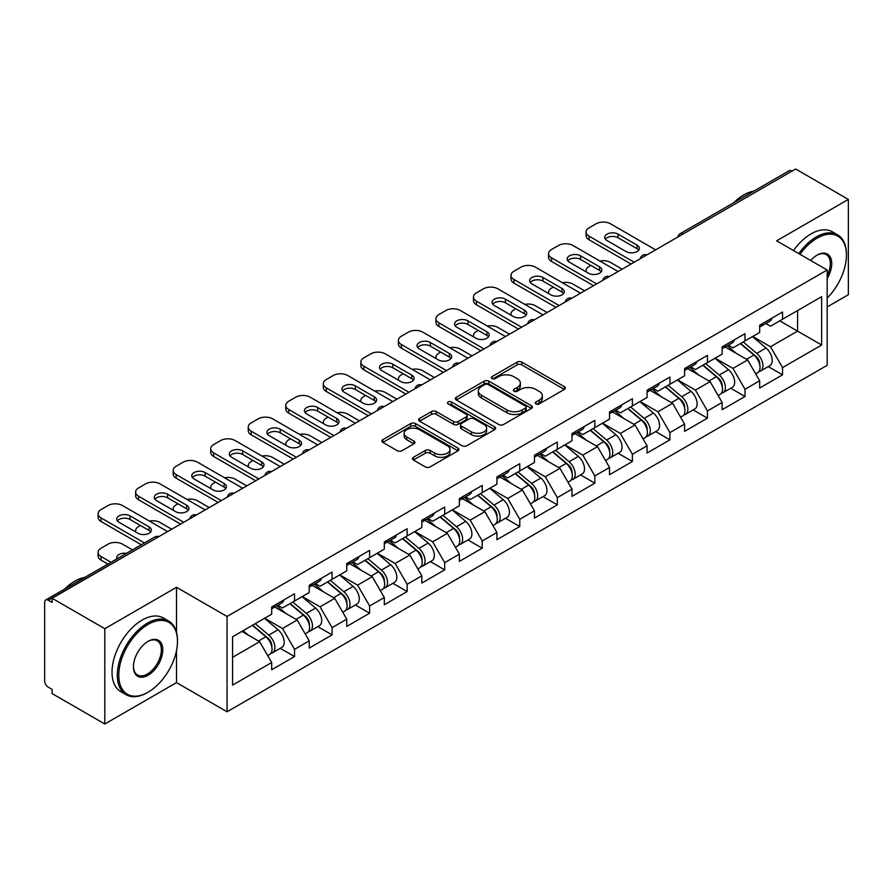 <?xml version="1.0" encoding="UTF-8"?>
<svg xmlns="http://www.w3.org/2000/svg" width="893" height="893" viewBox="0 0 893 893"><rect width="100%" height="100%" fill="white"/><g stroke="black" fill="none" stroke-linecap="round" stroke-linejoin="round"><path stroke-width="1.34" d="M535.956 403.893A2.333 1.351 0 0 0 539.272 403.893L564.365 389.404A3.338 1.931 0 0 0 565.347 388.042A3.338 1.931 0 0 0 564.365 386.669L521.847 362.123A3.338 1.931 0 0 0 517.125 362.123L492.032 376.612A2.333 1.351 0 0 0 491.34 377.572A2.333 1.351 0 0 0 492.032 378.52A2.333 1.351 0 0 0 495.336 378.52L498.584 376.645A10.694 6.173 0 0 1 513.698 376.645L517.248 378.699A10.694 6.173 0 0 1 520.373 383.064A10.694 6.173 0 0 1 517.248 387.428L514 389.303A2.333 1.351 0 0 0 513.308 390.252A2.333 1.351 0 0 0 514 391.212A2.333 1.351 0 0 0 517.304 391.212L520.552 389.337A10.694 6.173 0 0 1 535.666 389.337L539.205 391.38A10.694 6.173 0 0 1 542.341 395.744A10.694 6.173 0 0 1 539.205 400.109L535.956 401.984A2.333 1.351 0 0 0 535.275 402.933A2.333 1.351 0 0 0 535.956 403.893L535.956 401.984M413.437 457.305A3.338 1.931 0 0 0 412.454 458.678A3.338 1.931 0 0 0 413.437 460.04L425.358 466.927A3.338 1.931 0 0 0 430.091 466.927L457.964 450.831A3.338 1.931 0 0 0 458.935 449.469A3.338 1.931 0 0 0 457.964 448.107L415.446 423.561A3.338 1.931 0 0 0 410.724 423.561L382.851 439.646A3.338 1.931 0 0 0 381.869 441.019A3.338 1.931 0 0 0 382.851 442.381L397.262 450.697A3.338 1.931 0 0 0 401.984 450.697L413.906 443.81A3.338 1.931 0 0 0 414.888 442.448A3.338 1.931 0 0 0 413.906 441.086L406.761 436.956A8.93 5.157 0 0 1 404.149 433.306A8.93 5.157 0 0 1 409.664 428.54A8.93 5.157 0 0 1 419.397 429.667L447.393 445.819A8.93 5.157 0 0 1 450.005 449.469A8.93 5.157 0 0 1 444.491 454.236A8.93 5.157 0 0 1 434.757 453.119L430.091 450.429A3.338 1.931 0 0 0 425.358 450.429L413.437 457.305L413.437 460.04L425.358 453.197L425.358 450.429M176.513 587.304L104.805 628.705L52.107 598.277L795.652 169L848.35 199.418L776.642 240.82L827.175 269.999L227.045 616.471L176.513 587.304L176.513 632.344M498.819 424.51A3.338 1.931 0 0 0 503.54 424.51L531.413 408.425A3.338 1.931 0 0 0 532.395 407.063A3.338 1.931 0 0 0 531.413 405.701L488.895 381.155A3.338 1.931 0 0 0 484.173 381.155L456.301 397.24A3.338 1.931 0 0 0 455.33 398.602A3.338 1.931 0 0 0 456.301 399.964L498.819 424.51M449.09 404.395A2.333 1.351 0 0 1 451.467 404.73L494.644 429.656L466.816 445.719A3.338 1.931 0 0 1 462.094 445.719L419.576 421.172L419.576 418.449A3.338 1.931 0 0 0 418.594 419.81A3.338 1.931 0 0 0 419.576 421.172M419.576 418.449L431.509 411.561A3.338 1.931 0 0 1 436.231 411.561L453.465 421.518A3.338 1.931 0 0 0 458.198 421.518L466.113 416.942A3.338 1.931 0 0 0 467.084 415.58A3.338 1.931 0 0 0 466.113 414.218L448.152 403.859A2.333 1.351 0 0 1 447.471 402.899A2.333 1.351 0 0 1 448.911 401.649A2.333 1.351 0 0 1 451.467 401.95L494.689 426.899A3.338 1.931 0 0 1 495.66 428.26A3.338 1.931 0 0 1 494.689 429.633L494.689 426.899M104.805 628.705L104.805 724L176.513 682.609L227.045 711.777L227.045 616.471M227.045 711.777L827.175 365.304L827.175 269.999M280.268 648.318L294.545 656.556L294.545 649.334L282.512 628.493L264.708 618.213M294.545 656.556L271.684 669.75L271.684 662.528L232.582 685.11L232.582 636.754L271.684 614.183L271.684 606.961L294.545 593.756L294.545 600.989L309.224 592.505L309.224 585.283L332.084 572.089L332.084 579.311L346.763 570.839L346.763 563.617L369.624 550.412L369.624 557.645L384.303 549.162L384.303 541.939L407.152 528.745L407.152 535.967L421.831 527.495L421.831 520.273L444.692 507.068L444.692 514.29L459.37 505.818L459.37 498.595L482.231 485.401L482.231 492.623L496.91 484.151L496.91 476.929L519.771 463.724L519.771 470.946L534.449 462.474L534.449 455.251L557.31 442.057L557.31 449.279L571.989 440.807L571.989 433.585L594.85 420.38L594.85 427.602L609.528 419.13L609.528 411.907L632.389 398.713L632.389 405.935L647.068 397.463L647.068 390.23L669.929 377.036L669.929 384.258L684.607 375.786L684.607 368.563L707.457 355.369L707.457 362.591L722.136 354.119L722.136 346.886L744.996 333.692L744.996 340.914L759.675 332.442L759.675 325.219L782.536 312.014L782.536 319.248L821.638 296.666L821.638 345.011L782.536 367.592L770.503 346.752L752.699 336.471M768.259 366.576L782.536 374.814L782.536 367.592M782.536 374.814L759.675 388.009L759.675 380.786L744.996 389.259L732.963 368.418L715.159 358.138M730.72 388.243L744.996 396.492L744.996 389.259M744.996 396.492L722.136 409.686L722.136 402.464L707.457 410.936L695.435 390.096L677.62 379.815M693.18 409.92L707.457 418.158L707.457 410.936M707.457 418.158L684.607 431.352L684.607 424.13L669.929 432.603L657.895 411.773L640.08 401.493M655.652 431.587L669.929 439.836L669.929 432.603M669.929 439.836L647.068 453.03L647.068 445.808L632.389 454.28L620.356 433.44L602.552 423.159M618.112 453.264L632.389 461.502L632.389 454.28M632.389 461.502L609.528 474.708L609.528 467.474L594.85 475.958L582.816 455.117L565.012 444.837M580.573 474.931L594.85 483.18L594.85 475.958M594.85 483.18L571.989 496.374L571.989 489.152L557.31 497.624L545.277 476.784L527.473 466.503M543.033 496.608L557.31 504.846L557.31 497.624M557.31 504.846L534.449 518.052L534.449 510.818L519.771 519.302L507.737 498.461L489.933 488.181M505.494 518.275L519.771 526.524L519.771 519.302M519.771 526.524L496.91 539.718L496.91 532.496L482.231 540.968L470.198 520.128L452.394 509.847M467.954 539.952L482.231 548.19L482.231 540.968M482.231 548.19L459.37 561.396L459.37 554.162L444.692 562.646L432.659 541.805L414.854 531.525M430.415 561.619L444.692 569.868L444.692 562.646M444.692 569.868L421.831 583.062L421.831 575.84L407.152 584.312L395.13 563.472L377.315 553.191M392.875 583.296L407.152 591.534L407.152 584.312M407.152 591.534L384.303 604.74L384.303 597.517L369.624 605.99L357.591 585.149L339.775 574.869M355.347 604.974L369.624 613.212L369.624 605.99M369.624 613.212L346.763 626.406L346.763 619.184L332.084 627.656L320.051 606.816L302.247 596.535M317.808 626.64L332.084 634.878L332.084 627.656M332.084 634.878L309.224 648.084L309.224 640.861L294.545 649.334M277.857 605.242L282.512 607.932L294.545 600.989M282.512 628.493L297.19 620.021L274.731 607.05M309.224 640.861L297.19 620.021M315.396 583.575L320.051 586.255L332.084 579.311M320.051 606.816L334.73 598.343L312.271 585.384M346.763 619.184L334.73 598.343M352.936 561.898L357.591 564.588L369.624 557.645M357.591 585.149L372.269 576.677L349.81 563.706M384.303 597.517L372.269 576.677M390.475 540.232L395.13 542.911L407.152 535.967M395.13 563.472L409.809 555L387.35 542.04M421.831 575.84L409.809 555M428.015 518.554L432.659 521.244L444.692 514.29M432.659 541.805L447.337 533.333L424.878 520.362M459.37 554.162L447.337 533.333M465.554 496.888L470.198 499.567L482.231 492.623M470.198 520.128L484.877 511.656L462.418 498.685M496.91 532.496L484.877 511.656M503.094 475.21L507.737 477.9L519.771 470.946M507.737 498.461L522.416 489.989L499.957 477.018M534.449 510.818L522.416 489.989M540.622 453.544L545.277 456.223L557.31 449.279M545.277 476.784L559.956 468.312L537.497 455.341M571.989 489.152L559.956 468.312M578.162 431.866L582.816 434.556L594.85 427.602M582.816 455.117L597.495 446.634L575.036 433.674M609.528 467.474L597.495 446.634M615.701 410.2L620.356 412.879L632.389 405.935M620.356 433.44L635.035 424.968L612.576 411.997M647.068 445.808L635.035 424.968M653.241 388.522L657.895 391.212L669.929 384.258M657.895 411.773L672.574 403.29L650.115 390.33M684.607 424.13L672.574 403.29M690.78 366.844L695.435 369.535L707.457 362.591M695.435 390.096L710.114 381.624L687.655 368.653M722.136 402.464L710.114 381.624M728.32 345.178L732.963 347.868L744.996 340.914M732.963 368.418L747.642 359.946L725.183 346.986M759.675 380.786L747.642 359.946M792.046 171.076L683.033 234.011M681.504 234.904A5.101 2.947 120 0 1 682.799 233.877A5.101 2.947 60 0 0 680.243 233.62L789.245 170.686A5.101 2.947 60 0 1 791.801 170.943M765.859 323.5L770.503 326.191L782.536 319.248M770.503 346.752L797.572 331.124L797.572 310.563L821.638 296.666M779.768 320.844L821.638 345.011M827.175 306.946L848.35 294.723L848.35 199.418M104.805 724L52.107 693.582L52.107 689.407L48.255 687.186A5.101 2.947 -120 0 1 44.65 680.935L44.65 602.306A5.101 2.947 -120 0 1 45.71 599.973A5.101 2.947 -120 0 1 48.255 600.219L52.107 602.44L52.107 598.277M232.582 657.315L259.651 641.687L241.847 631.407M271.684 662.528L259.651 641.687M176.513 682.609L176.513 650.506M536.894 404.216L539.205 402.888A10.694 6.173 0 0 0 542.341 398.524L542.341 395.744M520.373 383.064L520.373 385.843A10.694 6.173 0 0 1 517.248 390.208L514.926 391.536M564.32 389.426L521.847 364.902A3.338 1.931 0 0 0 517.125 364.902L492.958 378.855M531.413 405.701L531.413 408.425L488.895 383.934A3.338 1.931 0 0 0 484.173 383.934L456.345 399.997M525.508 408.012A2.333 1.351 0 0 0 526.189 407.063A2.333 1.351 0 0 0 525.508 406.103L488.192 384.559A2.333 1.351 0 0 0 484.888 384.559L481.461 386.535A10.694 6.173 0 0 0 478.324 390.9A10.694 6.173 0 0 0 481.461 395.264L506.967 409.987A10.694 6.173 0 0 0 522.081 409.987L525.508 408.012L525.508 410.791A2.333 1.351 0 0 0 526.189 409.842L526.189 407.063M478.324 390.9L478.324 393.679A10.694 6.173 0 0 0 481.461 398.044L481.461 395.264M525.508 410.791L522.081 412.767A10.694 6.173 0 0 1 506.967 412.767L481.461 398.044M419.621 421.195L431.509 414.341L431.509 411.561M467.084 415.58L467.084 418.359A3.338 1.931 0 0 1 466.113 419.721L458.198 424.298A3.338 1.931 0 0 1 453.465 424.298L436.231 414.341A3.338 1.931 0 0 0 431.509 414.341M471.359 431.844A8.93 5.157 0 0 0 481.104 432.96A8.93 5.157 0 0 0 486.618 428.194A8.93 5.157 0 0 0 483.995 424.543L474.138 418.85A3.338 1.931 0 0 0 469.417 418.85L461.502 423.427A3.338 1.931 0 0 0 460.52 424.789A3.338 1.931 0 0 0 461.502 426.151L471.359 431.844L471.359 434.623A8.93 5.157 0 0 0 481.104 435.739A8.93 5.157 0 0 0 486.618 430.973L486.618 428.194M460.52 424.789L460.52 427.568A3.338 1.931 0 0 0 461.502 428.93L461.502 426.151M471.359 434.623L461.502 428.93M450.005 449.469L450.005 452.249A8.93 5.157 0 0 1 444.491 457.015A8.93 5.157 0 0 1 434.757 455.899L430.091 453.197A3.338 1.931 0 0 0 425.358 453.197M404.149 433.306L404.149 436.085A8.93 5.157 0 0 0 406.761 439.736L406.761 436.956M413.861 443.832L406.761 439.736M457.964 448.107L457.964 450.831L415.446 426.341A3.338 1.931 0 0 0 410.724 426.341L382.896 442.403M756.817 357.189L755.132 356.218M758.972 371.499A11.229 6.485 -120 0 0 760.602 370.997A11.229 6.485 -120 0 0 762.622 363.15A11.229 6.485 -120 0 0 756.773 353.36L743.233 341.941M760.602 370.997L769.866 365.65A11.229 6.485 -120 0 0 771.887 357.803A11.229 6.485 -120 0 0 766.038 348.013L752.498 336.594M740.621 343.448L756.07 356.474A6.809 3.929 60 0 1 759.742 364.869M622.153 269.161L610.488 262.419A10.214 5.894 0 0 0 599.895 261.024M590.876 265.411L589.067 266.449A10.214 5.894 0 0 0 586.087 270.624A10.214 5.894 0 0 0 586.355 271.963M755.668 373.843L757.71 372.66A11.229 6.485 -120 0 0 759.731 364.813A11.229 6.485 -120 0 0 753.882 355.034L740.342 343.604M736.435 353.472L727.293 345.77M605.365 239.157A7.825 4.521 180 0 1 618.068 237.761L637.077 248.734A7.825 4.521 180 0 1 638.718 250.129M631.061 264.015L589.067 239.782A10.214 5.894 180 0 1 586.087 235.607L586.087 232.001A10.214 5.894 0 0 0 589.067 236.165L589.067 239.782M762.689 323.478A11.229 6.485 60 0 1 760.602 326.537A11.229 6.485 60 0 1 759.675 326.916M771.954 318.131A11.229 6.485 60 0 1 769.866 321.19L760.602 326.537M586.087 232.001A10.214 5.894 0 0 1 589.067 227.827L596.055 223.797A10.214 5.894 0 0 1 610.488 223.797L655.607 249.85M634.186 262.218L589.067 236.165M618.068 234.156L637.077 245.128A7.825 4.521 180 0 1 639.366 248.321A7.825 4.521 180 0 1 634.543 252.496A7.825 4.521 180 0 1 626.004 251.513L606.994 240.541A7.825 4.521 180 0 1 604.706 237.348A7.825 4.521 180 0 1 609.539 233.173A7.825 4.521 180 0 1 618.068 234.156L618.068 237.761M827.175 298.072A41.513 23.966 120 0 0 846.43 255.13A41.513 23.966 120 0 0 817.073 238.185A41.513 23.966 120 0 0 800.028 254.315M798.788 253.601A42.54 24.557 -60 0 1 816.347 236.935A42.54 24.557 -60 0 1 837.612 234.826A42.54 24.557 -60 0 1 846.43 254.293A42.54 24.557 -60 0 1 846.419 254.717M810.699 260.488A20.762 11.989 -60 0 1 817.073 255.13L817.073 255.13A20.762 11.989 -60 0 1 830.702 257.921A20.762 11.989 -60 0 1 827.175 278.538M827.175 275.58A19.735 11.397 120 0 0 826.215 254.572A19.735 11.397 120 0 0 816.704 255.342M733.555 202.845A42.54 24.557 -60 0 1 743.679 194.975A42.54 24.557 -60 0 1 753.792 191.158M793.486 250.542A42.54 24.557 -60 0 1 811.056 233.877A42.54 24.557 -60 0 1 832.321 231.767L837.612 234.826M147.401 692.611L148.115 692.187A41.513 23.966 120 0 0 177.473 641.341A41.513 23.966 120 0 0 148.115 624.397A41.513 23.966 120 0 0 118.769 675.242A41.513 23.966 120 0 0 148.115 692.187L147.401 692.611A42.54 24.557 -60 0 1 126.125 694.709A42.54 24.557 -60 0 1 119.606 660.63A42.54 24.557 -60 0 1 147.401 623.147A42.54 24.557 -60 0 1 168.665 621.037A42.54 24.557 -60 0 1 177.473 640.504A42.54 24.557 -60 0 1 177.473 640.928M148.115 641.341L148.115 641.341A20.762 11.989 -60 0 1 162.794 649.814A20.762 11.989 -60 0 1 148.115 675.242A20.762 11.989 -60 0 1 133.437 666.77A20.762 11.989 -60 0 1 148.115 641.341L148.115 641.341M133.448 666.345A19.735 11.397 120 0 0 137.533 674.974A19.735 11.397 120 0 0 147.401 673.992A19.735 11.397 120 0 0 160.293 656.601A19.735 11.397 120 0 0 157.268 640.783A19.735 11.397 120 0 0 147.758 641.565M64.609 589.056A42.54 24.557 -60 0 1 74.733 581.187A42.54 24.557 -60 0 1 84.846 577.369M126.125 694.709L120.834 691.662A42.54 24.557 -60 0 1 114.315 657.572A42.54 24.557 -60 0 1 142.11 620.088A42.54 24.557 -60 0 1 163.374 617.978L168.665 621.037M719.278 378.855L717.592 377.884M721.432 393.177A11.229 6.485 -120 0 0 723.062 392.663A11.229 6.485 -120 0 0 725.083 384.816A11.229 6.485 -120 0 0 719.233 375.038L705.693 363.607M723.062 392.663L732.327 387.316A11.229 6.485 -120 0 0 734.347 379.469A11.229 6.485 -120 0 0 728.498 369.691L714.958 358.26M703.081 365.114L718.53 378.152A6.809 3.929 60 0 1 722.203 386.535M584.625 290.839L572.949 284.097A10.214 5.894 0 0 0 562.356 282.701M553.336 287.077L551.539 288.126A10.214 5.894 0 0 0 548.548 292.29A10.214 5.894 0 0 0 548.815 293.641M718.128 395.51L720.171 394.338A11.229 6.485 -120 0 0 722.191 386.49A11.229 6.485 -120 0 0 716.342 376.701L702.802 365.282M698.895 375.149L689.753 367.436M681.739 400.533L680.053 399.562M683.893 414.843A11.229 6.485 -120 0 0 685.523 414.341A11.229 6.485 -120 0 0 687.543 406.494A11.229 6.485 -120 0 0 681.694 396.715L668.154 385.285M685.523 414.341L694.787 408.994A11.229 6.485 -120 0 0 696.808 401.147A11.229 6.485 -120 0 0 690.959 391.357L677.419 379.938M665.542 386.792L680.991 399.818A6.809 3.929 60 0 1 684.663 408.213M547.085 312.505L535.409 305.763A10.214 5.894 0 0 0 524.816 304.379M515.797 308.755L514 309.793A10.214 5.894 0 0 0 511.008 313.968A10.214 5.894 0 0 0 511.276 315.307M680.589 417.187L682.643 416.004A11.229 6.485 -120 0 0 684.652 408.157A11.229 6.485 -120 0 0 678.803 398.378L665.263 386.948M661.356 396.827L652.225 389.114M644.199 422.199L642.514 421.228M646.353 436.521A11.229 6.485 -120 0 0 647.983 436.007A11.229 6.485 -120 0 0 650.004 428.16A11.229 6.485 -120 0 0 644.154 418.382L630.614 406.951M647.983 436.007L657.248 430.66A11.229 6.485 -120 0 0 659.268 422.813A11.229 6.485 -120 0 0 653.419 413.035L639.879 401.604M628.002 408.458L643.451 421.496A6.809 3.929 60 0 1 647.124 429.879M509.546 334.183L497.87 327.441A10.214 5.894 0 0 0 487.277 326.045M478.268 330.432L476.46 331.47A10.214 5.894 0 0 0 473.469 335.634A10.214 5.894 0 0 0 473.736 336.985M643.049 438.865L645.103 437.682A11.229 6.485 -120 0 0 647.112 429.834A11.229 6.485 -120 0 0 641.274 420.045L627.723 408.626M623.816 418.493L614.685 410.78M606.66 443.877L604.974 442.906M608.814 458.187A11.229 6.485 -120 0 0 610.444 457.685A11.229 6.485 -120 0 0 612.464 449.838A11.229 6.485 -120 0 0 606.615 440.059L593.075 428.629M610.444 457.685L619.709 452.338A11.229 6.485 -120 0 0 621.729 444.491A11.229 6.485 -120 0 0 615.88 434.701L602.34 423.282M590.463 430.136L605.912 443.174A6.809 3.929 60 0 1 609.595 451.557M472.006 355.849L460.341 349.118A10.214 5.894 0 0 0 449.737 347.723M440.729 352.099L438.921 353.137A10.214 5.894 0 0 0 435.929 357.312A10.214 5.894 0 0 0 436.197 358.651M605.521 460.531L607.564 459.348A11.229 6.485 -120 0 0 609.584 451.501A11.229 6.485 -120 0 0 603.735 441.722L590.184 430.292M586.288 440.171L577.146 432.458M569.12 465.543L567.446 464.572M571.274 479.865A11.229 6.485 -120 0 0 572.915 479.362A11.229 6.485 -120 0 0 574.925 471.515A11.229 6.485 -120 0 0 569.075 461.726L555.535 450.306M572.915 479.362L582.18 474.004A11.229 6.485 -120 0 0 584.189 466.157A11.229 6.485 -120 0 0 578.34 456.379L564.8 444.948M552.923 451.802L568.372 464.84A6.809 3.929 60 0 1 572.056 473.223M434.467 377.527L422.802 370.785A10.214 5.894 0 0 0 412.198 369.389M403.189 373.776L401.381 374.814A10.214 5.894 0 0 0 398.39 378.978A10.214 5.894 0 0 0 398.658 380.329M567.981 482.209L570.024 481.026A11.229 6.485 -120 0 0 572.045 473.178A11.229 6.485 -120 0 0 566.195 463.389L552.655 451.97M548.749 461.837L539.606 454.124M567.825 260.823A7.825 4.521 180 0 1 580.528 259.439L599.538 270.412A7.825 4.521 180 0 1 601.179 271.796M593.521 285.693L551.539 261.448A10.214 5.894 180 0 1 548.548 257.284L548.548 253.668A10.214 5.894 0 0 0 551.539 257.843L551.539 261.448M725.149 345.156A11.229 6.485 60 0 1 723.062 348.214A11.229 6.485 60 0 1 722.136 348.594M734.414 339.798A11.229 6.485 60 0 1 732.327 342.856L723.062 348.214M548.548 253.668A10.214 5.894 0 0 1 551.539 249.504L558.516 245.475A10.214 5.894 0 0 1 572.949 245.475L618.068 271.528M596.647 283.885L551.539 257.843M580.528 255.822L599.538 266.795A7.825 4.521 180 0 1 601.837 269.999A7.825 4.521 180 0 1 597.004 274.173A7.825 4.521 180 0 1 588.476 273.191L569.466 262.218A7.825 4.521 180 0 1 567.167 259.015A7.825 4.521 180 0 1 572 254.84A7.825 4.521 180 0 1 580.528 255.822L580.528 259.439M530.286 282.501A7.825 4.521 180 0 1 542.989 281.105L561.998 292.089A7.825 4.521 180 0 1 563.639 293.473M555.982 307.371L514 283.126A10.214 5.894 180 0 1 511.008 278.951L511.008 275.345A10.214 5.894 0 0 0 514 279.509L514 283.126M687.61 366.822A11.229 6.485 60 0 1 685.523 369.881A11.229 6.485 60 0 1 684.607 370.26M696.875 361.475A11.229 6.485 60 0 1 694.787 364.534L685.523 369.881M511.008 275.345A10.214 5.894 0 0 1 514 271.171L520.976 267.152A10.214 5.894 0 0 1 535.409 267.152L580.528 293.194M559.118 305.562L514 279.509M542.989 277.5L561.998 288.472A7.825 4.521 180 0 1 564.298 291.665A7.825 4.521 180 0 1 559.464 295.84A7.825 4.521 180 0 1 550.936 294.857L531.927 283.885A7.825 4.521 180 0 1 529.627 280.692A7.825 4.521 180 0 1 534.461 276.517A7.825 4.521 180 0 1 542.989 277.5L542.989 281.105M492.746 304.167A7.825 4.521 180 0 1 505.449 302.783L524.459 313.756A7.825 4.521 180 0 1 526.1 315.151M518.442 329.037L476.46 304.792A10.214 5.894 180 0 1 473.469 300.628L473.469 297.012A10.214 5.894 0 0 0 476.46 301.187L476.46 304.792M650.082 388.5A11.229 6.485 60 0 1 647.983 391.558A11.229 6.485 60 0 1 647.068 391.938M659.347 383.142A11.229 6.485 60 0 1 657.248 386.211L647.983 391.558M473.469 297.012A10.214 5.894 0 0 1 476.46 292.848L483.437 288.819A10.214 5.894 0 0 1 497.87 288.819L542.989 314.872M521.579 327.229L476.46 301.187M505.449 299.166L524.459 310.139A7.825 4.521 180 0 1 526.758 313.343A7.825 4.521 180 0 1 521.925 317.517A7.825 4.521 180 0 1 513.397 316.535L494.387 305.562A7.825 4.521 180 0 1 492.088 302.37A7.825 4.521 180 0 1 496.921 298.184A7.825 4.521 180 0 1 505.449 299.166L505.449 302.783M455.207 325.845A7.825 4.521 180 0 1 467.921 324.449L486.931 335.433A7.825 4.521 180 0 1 488.56 336.817M480.914 350.715L438.921 326.47A10.214 5.894 180 0 1 435.929 322.295L435.929 318.689A10.214 5.894 0 0 0 438.921 322.853L438.921 326.47M612.542 410.166A11.229 6.485 60 0 1 610.444 413.225A11.229 6.485 60 0 1 609.528 413.604M621.807 404.819A11.229 6.485 60 0 1 619.709 407.878L610.444 413.225M435.929 318.689A10.214 5.894 0 0 1 438.921 314.526L445.897 310.496A10.214 5.894 0 0 1 460.341 310.496L505.449 336.538M484.039 348.906L438.921 322.853M467.921 320.844L486.931 331.816A7.825 4.521 180 0 1 489.219 335.009A7.825 4.521 180 0 1 484.386 339.184A7.825 4.521 180 0 1 475.857 338.213L456.848 327.229A7.825 4.521 180 0 1 454.559 324.036A7.825 4.521 180 0 1 459.382 319.861A7.825 4.521 180 0 1 467.921 320.844L467.921 324.449M417.667 347.511A7.825 4.521 180 0 1 430.381 346.127L449.391 357.1A7.825 4.521 180 0 1 451.032 358.495M443.374 372.381L401.381 348.136A10.214 5.894 180 0 1 398.39 343.972L398.39 340.356A10.214 5.894 0 0 0 401.381 344.531L401.381 348.136M575.003 431.844A11.229 6.485 60 0 1 572.915 434.902A11.229 6.485 60 0 1 571.989 435.282M584.268 426.497A11.229 6.485 60 0 1 582.18 429.555L572.915 434.902M398.39 340.356A10.214 5.894 0 0 1 401.381 336.192L408.358 332.163A10.214 5.894 0 0 1 422.802 332.163L467.921 358.216M446.5 370.573L401.381 344.531M430.381 342.51L449.391 353.494A7.825 4.521 180 0 1 451.679 356.687A7.825 4.521 180 0 1 446.846 360.861A7.825 4.521 180 0 1 438.318 359.879L419.308 348.906A7.825 4.521 180 0 1 417.02 345.714A7.825 4.521 180 0 1 421.853 341.539A7.825 4.521 180 0 1 430.381 342.51L430.381 346.127M531.592 487.221L529.906 486.25M533.735 501.531A11.229 6.485 -120 0 0 535.376 501.029A11.229 6.485 -120 0 0 537.385 493.182A11.229 6.485 -120 0 0 531.547 483.403L517.996 471.973M535.376 501.029L544.641 495.682A11.229 6.485 -120 0 0 546.65 487.835A11.229 6.485 -120 0 0 540.812 478.056L527.261 466.626M515.395 473.48L530.844 486.518A6.809 3.929 60 0 1 534.516 494.901M396.927 399.193L385.263 392.462A10.214 5.894 0 0 0 374.669 391.067M365.65 395.443L363.842 396.492A10.214 5.894 0 0 0 360.85 400.656A10.214 5.894 0 0 0 361.129 402.006M530.442 503.875L532.485 502.692A11.229 6.485 -120 0 0 534.505 494.845A11.229 6.485 -120 0 0 528.656 485.066L515.116 473.636M511.209 483.515L502.067 475.802M380.128 369.189A7.825 4.521 180 0 1 392.842 367.793L411.852 378.777A7.825 4.521 180 0 1 413.492 380.161M405.835 394.059L363.842 369.814A10.214 5.894 180 0 1 360.85 365.65L360.85 362.033A10.214 5.894 0 0 0 363.842 366.197L363.842 369.814M537.463 453.51A11.229 6.485 60 0 1 535.376 456.569A11.229 6.485 60 0 1 534.449 456.948M546.728 448.163A11.229 6.485 60 0 1 544.641 451.222L535.376 456.569M360.85 362.033A10.214 5.894 0 0 1 363.842 357.87L370.818 353.84A10.214 5.894 0 0 1 385.263 353.84L430.381 379.882M408.961 392.25L363.842 366.197M392.842 364.188L411.852 375.16A7.825 4.521 180 0 1 414.14 378.353A7.825 4.521 180 0 1 409.307 382.528A7.825 4.521 180 0 1 400.778 381.557L381.769 370.573A7.825 4.521 180 0 1 379.48 367.38A7.825 4.521 180 0 1 384.314 363.205A7.825 4.521 180 0 1 392.842 364.188L392.842 367.793M494.052 508.887L492.367 507.916M496.207 523.209A11.229 6.485 -120 0 0 497.836 522.706A11.229 6.485 -120 0 0 499.857 514.859A11.229 6.485 -120 0 0 494.008 505.07L480.456 493.65M497.836 522.706L507.101 517.348A11.229 6.485 -120 0 0 509.122 509.501A11.229 6.485 -120 0 0 503.272 499.723L489.721 488.292M477.855 495.157L493.304 508.184A6.809 3.929 60 0 1 496.977 516.567M359.388 420.871L347.723 414.129A10.214 5.894 0 0 0 337.13 412.733M328.111 417.12L326.302 418.158A10.214 5.894 0 0 0 323.311 422.322A10.214 5.894 0 0 0 323.59 423.673M492.903 525.553L494.945 524.37A11.229 6.485 -120 0 0 496.966 516.522A11.229 6.485 -120 0 0 491.117 506.744L477.576 495.314M473.67 505.181L464.527 497.468M342.588 390.855A7.825 4.521 180 0 1 355.302 389.471L374.312 400.444A7.825 4.521 180 0 1 375.953 401.839M368.296 415.725L326.302 391.48A10.214 5.894 180 0 1 323.311 387.316L323.311 383.7A10.214 5.894 0 0 0 326.302 387.875L326.302 391.48M499.924 475.188A11.229 6.485 60 0 1 497.836 478.246A11.229 6.485 60 0 1 496.91 478.626M509.189 469.841A11.229 6.485 60 0 1 507.101 472.899L497.836 478.246M323.311 383.7A10.214 5.894 0 0 1 326.302 379.536L333.279 375.506A10.214 5.894 0 0 1 347.723 375.506L392.842 401.56M371.421 413.917L326.302 387.875M355.302 385.854L374.312 396.838A7.825 4.521 180 0 1 376.6 400.031A7.825 4.521 180 0 1 371.767 404.205A7.825 4.521 180 0 1 363.239 403.223L344.229 392.25A7.825 4.521 180 0 1 341.941 389.058A7.825 4.521 180 0 1 346.774 384.883A7.825 4.521 180 0 1 355.302 385.854L355.302 389.471M456.513 530.565L454.827 529.594M458.667 544.875A11.229 6.485 -120 0 0 460.297 544.373A11.229 6.485 -120 0 0 462.317 536.526A11.229 6.485 -120 0 0 456.468 526.747L442.928 515.317M460.297 544.373L469.562 539.026A11.229 6.485 -120 0 0 471.582 531.179A11.229 6.485 -120 0 0 465.733 521.4L452.193 509.97M440.316 516.824L455.765 529.862A6.809 3.929 60 0 1 459.437 538.245M321.848 442.537L310.184 435.806A10.214 5.894 0 0 0 299.59 434.411M290.571 438.787L288.763 439.836A10.214 5.894 0 0 0 285.782 444A10.214 5.894 0 0 0 286.05 445.35M455.363 547.219L457.406 546.036A11.229 6.485 -120 0 0 459.426 538.2A11.229 6.485 -120 0 0 453.577 528.41L440.037 516.991M436.13 526.859L426.988 519.146M305.06 412.533A7.825 4.521 180 0 1 317.763 411.148L336.773 422.121A7.825 4.521 180 0 1 338.414 423.505M330.756 437.403L288.763 413.158A10.214 5.894 180 0 1 285.782 408.994L285.782 405.377A10.214 5.894 0 0 0 288.763 409.541L288.763 413.158M462.384 496.854A11.229 6.485 60 0 1 460.297 499.913A11.229 6.485 60 0 1 459.37 500.303M471.649 491.507A11.229 6.485 60 0 1 469.562 494.566L460.297 499.913M285.782 405.377A10.214 5.894 0 0 1 288.763 401.214L295.75 397.184A10.214 5.894 0 0 1 310.184 397.184L355.302 423.226M333.882 435.594L288.763 409.541M317.763 407.532L336.773 418.504A7.825 4.521 180 0 1 339.061 421.697A7.825 4.521 180 0 1 334.239 425.872A7.825 4.521 180 0 1 325.699 424.901L306.69 413.917A7.825 4.521 180 0 1 304.401 410.724A7.825 4.521 180 0 1 309.235 406.549A7.825 4.521 180 0 1 317.763 407.532L317.763 411.148M418.973 552.242L417.288 551.26M421.128 566.553A11.229 6.485 -120 0 0 422.757 566.05A11.229 6.485 -120 0 0 424.778 558.203A11.229 6.485 -120 0 0 418.929 548.414L405.389 536.994M422.757 566.05L432.022 560.692A11.229 6.485 -120 0 0 434.043 552.856A11.229 6.485 -120 0 0 428.194 543.067L414.653 531.648M402.776 538.501L418.225 551.528A6.809 3.929 60 0 1 421.898 559.911M284.32 464.215L272.644 457.473A10.214 5.894 0 0 0 262.051 456.077M253.032 460.464L251.234 461.502A10.214 5.894 0 0 0 248.243 465.677A10.214 5.894 0 0 0 248.511 467.017M417.824 568.897L419.866 567.714A11.229 6.485 -120 0 0 421.887 559.866A11.229 6.485 -120 0 0 416.038 550.088L402.497 538.658M398.591 548.525L389.448 540.823M267.52 434.21A7.825 4.521 180 0 1 280.223 432.815L299.233 443.788A7.825 4.521 180 0 1 300.874 445.183M293.217 459.069L251.234 434.835A10.214 5.894 180 0 1 248.243 430.66L248.243 427.055A10.214 5.894 0 0 0 251.234 431.219L251.234 434.835M424.845 518.532A11.229 6.485 60 0 1 422.757 521.59A11.229 6.485 60 0 1 421.831 521.97M434.11 513.185A11.229 6.485 60 0 1 432.022 516.243L422.757 521.59M248.243 427.055A10.214 5.894 0 0 1 251.234 422.88L258.211 418.85A10.214 5.894 0 0 1 272.644 418.85L317.763 444.904M296.342 457.272L251.234 431.219M280.223 429.198L299.233 440.182A7.825 4.521 180 0 1 301.533 443.374A7.825 4.521 180 0 1 296.699 447.549A7.825 4.521 180 0 1 288.171 446.567L269.161 435.594A7.825 4.521 180 0 1 266.862 432.402A7.825 4.521 180 0 1 271.695 428.227A7.825 4.521 180 0 1 280.223 429.198L280.223 432.815M381.434 573.909L379.748 572.938M383.588 588.23A11.229 6.485 -120 0 0 385.218 587.717A11.229 6.485 -120 0 0 387.238 579.87A11.229 6.485 -120 0 0 381.389 570.091L367.849 558.661M385.218 587.717L394.483 582.37A11.229 6.485 -120 0 0 396.503 574.523A11.229 6.485 -120 0 0 390.654 564.744L377.114 553.314M365.237 560.168L380.686 573.206A6.809 3.929 60 0 1 384.358 581.589M246.781 485.881L235.105 479.15A10.214 5.894 0 0 0 224.511 477.755M215.492 482.131L213.695 483.18A10.214 5.894 0 0 0 210.703 487.344A10.214 5.894 0 0 0 210.971 488.694M380.284 590.563L382.338 589.391A11.229 6.485 -120 0 0 384.347 581.544A11.229 6.485 -120 0 0 378.498 571.754L364.958 560.335M361.051 570.203L351.92 562.49M229.981 455.876A7.825 4.521 180 0 1 242.684 454.492L261.694 465.465A7.825 4.521 180 0 1 263.335 466.849M255.677 480.747L213.695 456.502A10.214 5.894 180 0 1 210.703 452.338L210.703 448.721A10.214 5.894 0 0 0 213.695 452.885L213.695 456.502M387.305 540.198A11.229 6.485 60 0 1 385.218 543.257A11.229 6.485 60 0 1 384.303 543.647M396.57 534.851A11.229 6.485 60 0 1 394.483 537.91L385.218 543.257M210.703 448.721A10.214 5.894 0 0 1 213.695 444.558L220.671 440.528A10.214 5.894 0 0 1 235.105 440.528L280.223 466.57M258.814 478.938L213.695 452.885M242.684 450.876L261.694 461.848A7.825 4.521 180 0 1 263.993 465.041A7.825 4.521 180 0 1 259.16 469.216A7.825 4.521 180 0 1 250.632 468.245L231.622 457.272A7.825 4.521 180 0 1 229.322 454.068A7.825 4.521 180 0 1 234.156 449.893A7.825 4.521 180 0 1 242.684 450.876L242.684 454.492M343.894 595.586L342.209 594.604M346.049 609.897A11.229 6.485 -120 0 0 347.678 609.394A11.229 6.485 -120 0 0 349.699 601.547A11.229 6.485 -120 0 0 343.85 591.758L330.31 580.338M347.678 609.394L356.943 604.048A11.229 6.485 -120 0 0 358.964 596.2A11.229 6.485 -120 0 0 353.115 586.411L339.574 574.992M327.698 581.845L343.146 594.872A6.809 3.929 60 0 1 346.819 603.266M209.241 507.559L197.565 500.817A10.214 5.894 0 0 0 186.972 499.421M177.964 503.808L176.155 504.846A10.214 5.894 0 0 0 173.164 509.021A10.214 5.894 0 0 0 173.432 510.361M342.745 612.241L344.798 611.058A11.229 6.485 -120 0 0 346.808 603.21A11.229 6.485 -120 0 0 340.97 593.432L327.418 582.002M323.512 591.869L314.381 584.167M192.441 477.554A7.825 4.521 180 0 1 205.144 476.159L224.154 487.131A7.825 4.521 180 0 1 225.795 488.527M218.138 502.413L176.155 478.179A10.214 5.894 180 0 1 173.164 474.004L173.164 470.399A10.214 5.894 0 0 0 176.155 474.563L176.155 478.179M349.777 561.876A11.229 6.485 60 0 1 347.678 564.934A11.229 6.485 60 0 1 346.763 565.314M359.042 556.529A11.229 6.485 60 0 1 356.943 559.587L347.678 564.934M173.164 470.399A10.214 5.894 0 0 1 176.155 466.224L183.132 462.194A10.214 5.894 0 0 1 197.565 462.194L242.684 488.248M221.274 500.616L176.155 474.563M205.144 472.553L224.154 483.526A7.825 4.521 180 0 1 226.454 486.718A7.825 4.521 180 0 1 221.62 490.893A7.825 4.521 180 0 1 213.092 489.911L194.082 478.938A7.825 4.521 180 0 1 191.783 475.746A7.825 4.521 180 0 1 196.616 471.571A7.825 4.521 180 0 1 205.144 472.553L205.144 476.159M306.355 617.253L304.669 616.282M308.509 631.574A11.229 6.485 -120 0 0 310.139 631.061A11.229 6.485 -120 0 0 312.159 623.214A11.229 6.485 -120 0 0 306.31 613.435L292.77 602.005M310.139 631.061L319.404 625.714A11.229 6.485 -120 0 0 321.424 617.867A11.229 6.485 -120 0 0 315.575 608.088L302.035 596.658M290.158 603.512L305.607 616.55A6.809 3.929 60 0 1 309.291 624.933M171.702 529.225L160.037 522.494A10.214 5.894 0 0 0 149.432 521.099M140.424 525.475L138.616 526.524A10.214 5.894 0 0 0 135.624 530.688A10.214 5.894 0 0 0 135.892 532.038M305.216 633.907L307.259 632.735A11.229 6.485 -120 0 0 309.279 624.888A11.229 6.485 -120 0 0 303.43 615.098L289.879 603.679M285.983 613.547L276.841 605.834M154.902 499.22A7.825 4.521 180 0 1 167.616 497.836L186.626 508.809A7.825 4.521 180 0 1 188.256 510.193M180.609 524.091L138.616 499.846A10.214 5.894 180 0 1 135.624 495.682L135.624 492.065A10.214 5.894 0 0 0 138.616 496.24L138.616 499.846M312.237 583.542A11.229 6.485 60 0 1 310.139 586.612A11.229 6.485 60 0 1 309.224 586.991M321.502 578.195A11.229 6.485 60 0 1 319.404 581.254L310.139 586.612M135.624 492.065A10.214 5.894 0 0 1 138.616 487.902L145.592 483.872A10.214 5.894 0 0 1 160.037 483.872L205.144 509.914M183.735 522.282L138.616 496.24M167.616 494.22L186.626 505.192A7.825 4.521 180 0 1 188.914 508.396A7.825 4.521 180 0 1 184.081 512.571A7.825 4.521 180 0 1 175.553 511.589L156.543 500.616A7.825 4.521 180 0 1 154.255 497.412A7.825 4.521 180 0 1 159.077 493.237A7.825 4.521 180 0 1 167.616 494.22L167.616 497.836M268.815 638.93L267.141 637.959M270.97 653.241A11.229 6.485 -120 0 0 272.611 652.738A11.229 6.485 -120 0 0 274.62 644.891A11.229 6.485 -120 0 0 268.771 635.102L255.231 623.682M272.611 652.738L281.875 647.392A11.229 6.485 -120 0 0 283.885 639.544A11.229 6.485 -120 0 0 278.036 629.755L264.495 618.336M252.619 625.189L268.067 638.216A6.809 3.929 60 0 1 271.751 646.61M126.482 553.336A7.825 4.521 0 0 0 116.715 557.712A7.825 4.521 0 0 0 116.961 558.828M132.432 549.898L122.497 544.161A10.214 5.894 0 0 0 108.053 544.161L101.076 548.19A10.214 5.894 0 0 0 98.085 552.365A10.214 5.894 0 0 0 101.076 556.529L101.076 560.145L107.886 564.075M111.011 562.266L101.076 556.529M267.677 655.585L269.719 654.402A11.229 6.485 -120 0 0 271.74 646.554A11.229 6.485 -120 0 0 265.891 636.776L252.351 625.346M248.444 635.213L243.086 630.692M101.076 560.145A10.214 5.894 180 0 1 98.085 555.971L98.085 552.365M117.363 520.898A7.825 4.521 180 0 1 130.077 519.503L149.086 530.475A7.825 4.521 180 0 1 150.727 531.871M141.328 544.763L101.076 521.523A10.214 5.894 180 0 1 98.085 517.348L98.085 513.743A10.214 5.894 0 0 0 101.076 517.907L101.076 521.523M274.698 605.22A11.229 6.485 60 0 1 272.611 608.278A11.229 6.485 60 0 1 271.684 608.658M283.963 599.873A11.229 6.485 60 0 1 281.875 602.931L272.611 608.278M98.085 513.743A10.214 5.894 0 0 1 101.076 509.568L108.053 505.538A10.214 5.894 0 0 1 122.497 505.538L167.616 531.592M144.454 542.955L101.076 517.907M130.077 515.897L149.086 526.87A7.825 4.521 180 0 1 151.375 530.062A7.825 4.521 180 0 1 146.541 534.237A7.825 4.521 180 0 1 138.013 533.255L119.003 522.282A7.825 4.521 180 0 1 116.715 519.09A7.825 4.521 180 0 1 121.548 514.915A7.825 4.521 180 0 1 130.077 515.897L130.077 519.503M157.503 537.43L48.255 600.219M158.563 536.816A5.101 2.947 -60 0 0 157.268 537.285A5.101 2.947 -120 0 0 154.712 537.039L45.71 599.973M643.965 256.57A5.101 2.947 120 0 1 645.259 255.543A5.101 2.947 -60 0 1 646.554 255.074M606.425 278.248A5.101 2.947 120 0 1 607.72 277.221A5.101 2.947 -60 0 1 609.015 276.752M568.886 299.914A5.101 2.947 120 0 1 570.18 298.887A5.101 2.947 -60 0 1 571.475 298.418M531.346 321.592A5.101 2.947 120 0 1 532.641 320.565A5.101 2.947 -60 0 1 533.936 320.096M493.807 343.258A5.101 2.947 120 0 1 495.102 342.231A5.101 2.947 -60 0 1 496.408 341.762M456.278 364.936A5.101 2.947 120 0 1 457.573 363.909A5.101 2.947 -60 0 1 458.868 363.44M418.739 386.602A5.101 2.947 120 0 1 420.034 385.575A5.101 2.947 -60 0 1 421.329 385.106M381.199 408.28A5.101 2.947 120 0 1 382.494 407.253A5.101 2.947 -60 0 1 383.789 406.784M343.66 429.946A5.101 2.947 120 0 1 344.955 428.93A5.101 2.947 -60 0 1 346.25 428.45M306.12 451.624A5.101 2.947 120 0 1 307.415 450.597A5.101 2.947 -60 0 1 308.71 450.128M268.581 473.301A5.101 2.947 120 0 1 269.876 472.274A5.101 2.947 -60 0 1 271.171 471.805M231.041 494.968A5.101 2.947 120 0 1 232.336 493.941A5.101 2.947 -60 0 1 233.631 493.472M193.502 516.645A5.101 2.947 120 0 1 194.797 515.618A5.101 2.947 -60 0 1 196.103 515.149M539.205 402.888L539.205 400.109M514 391.212L514 389.303M517.248 390.208L517.248 387.428M492.032 378.52L492.032 376.612M517.125 364.902L517.125 362.123M521.847 364.902L521.847 362.123M564.365 389.404L564.365 386.669M456.301 399.964L456.301 397.24M484.173 383.934L484.173 381.155M488.895 383.934L488.895 381.155M506.967 412.767L506.967 409.987M522.081 412.767L522.081 409.987M436.231 414.341L436.231 411.561M453.465 424.298L453.465 421.518M458.198 424.298L458.198 421.518M466.113 419.721L466.113 416.942M451.467 404.73L451.467 401.95M430.091 453.197L430.091 450.429M434.757 455.899L434.757 453.119M413.906 443.81L413.906 441.086M382.851 442.381L382.851 439.646M410.724 426.341L410.724 423.561M415.446 426.341L415.446 423.561M756.773 353.36L766.038 348.013M746.503 359.287L753.882 355.034M637.077 245.128L637.077 248.734M719.233 375.038L728.498 369.691M708.964 380.965L716.342 376.701M681.694 396.715L690.959 391.357M671.436 402.631L678.803 398.378M644.154 418.382L653.419 413.035M633.896 424.309L641.274 420.045M606.615 440.059L615.88 434.701M596.357 445.975L603.735 441.722M569.075 461.726L578.34 456.379M558.817 467.653L566.195 463.389M599.538 266.795L599.538 270.412M561.998 288.472L561.998 292.089M524.459 310.139L524.459 313.756M486.931 331.816L486.931 335.433M449.391 353.494L449.391 357.1M531.547 483.403L540.812 478.056M521.278 489.331L528.656 485.066M411.852 375.16L411.852 378.777M494.008 505.07L503.272 499.723M483.738 510.997L491.117 506.744M374.312 396.838L374.312 400.444M456.468 526.747L465.733 521.4M446.199 532.674L453.577 528.41M336.773 418.504L336.773 422.121M418.929 548.414L428.194 543.067M408.659 554.341L416.038 550.088M299.233 440.182L299.233 443.788M381.389 570.091L390.654 564.744M371.131 576.018L378.498 571.754M261.694 461.848L261.694 465.465M343.85 591.758L353.115 586.411M333.591 597.685L340.97 593.432M224.154 483.526L224.154 487.131M306.31 613.435L315.575 608.088M296.052 619.362L303.43 615.098M186.626 505.192L186.626 508.809M268.771 635.102L278.036 629.755M258.512 641.029L265.891 636.776M149.086 526.87L149.086 530.475M680.243 233.62A5.101 5.101 0 0 0 677.787 237.047M646.9 254.873A5.101 5.101 0 0 0 640.259 258.713M609.361 276.551A5.101 5.101 0 0 0 602.719 280.391M571.821 298.229A5.101 5.101 0 0 0 565.18 302.057M534.282 319.895A5.101 5.101 0 0 0 527.64 323.735M496.742 341.572A5.101 5.101 0 0 0 490.101 345.401M459.203 363.239A5.101 5.101 0 0 0 452.561 367.079M421.663 384.916A5.101 5.101 0 0 0 415.022 388.745M384.124 406.583A5.101 5.101 0 0 0 377.482 410.423M346.596 428.26A5.101 5.101 0 0 0 339.954 432.089M309.056 449.927A5.101 5.101 0 0 0 302.414 453.767M271.517 471.604A5.101 5.101 0 0 0 264.875 475.433M233.977 493.271A5.101 5.101 0 0 0 227.335 497.111M196.438 514.948A5.101 5.101 0 0 0 189.796 518.777M158.898 536.615A5.101 5.101 0 0 0 154.712 537.039M586.087 271.807L586.087 270.624M846.43 255.13L846.43 254.293M177.473 641.341L177.473 640.504M548.548 293.484L548.548 292.29M511.008 315.151L511.008 313.968M473.469 336.828L473.469 335.634M435.929 358.506L435.929 357.312M398.39 380.172L398.39 378.978M360.85 401.85L360.85 400.656M323.311 423.516L323.311 422.322M285.782 445.194L285.782 444M248.243 466.86L248.243 465.677M210.703 488.538L210.703 487.344M173.164 510.204L173.164 509.021M135.624 531.882L135.624 530.688"/></g></svg>
